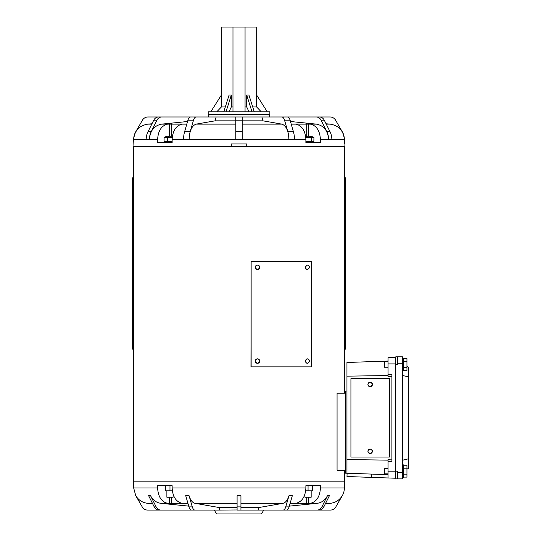 <?xml version="1.0" encoding="UTF-8"?>
<svg xmlns="http://www.w3.org/2000/svg" width="541" height="541" viewBox="0 0 541 541"><rect width="100%" height="100%" fill="white"/><g stroke="black" fill="none" stroke-linecap="round" stroke-linejoin="round"><path stroke-width="0.81" d="M312.549 485.69L312.549 490.822L308.052 490.822L308.052 485.69L305.881 485.69L305.881 487.968L172.146 487.968L172.146 485.69L157.614 485.69L157.614 487.968L133.668 487.968L133.668 481.835L344.36 481.835L133.668 481.835L133.668 196.633M133.668 164.511L133.668 146.53L344.36 146.53L344.36 393.185M280.725 510.095L330.26 510.095A6.424 6.424 0 0 0 335.826 506.883L342.297 495.678A15.419 15.419 0 0 0 344.36 487.968L344.36 470.271M133.688 196.633L133.688 164.511M320.421 139.483L320.421 142.675L305.881 142.675L305.881 139.483C305.354 130.733 302.02 125.613 295.88 124.126L310.412 124.126C316.546 125.593 319.88 130.712 320.421 139.483L328.597 139.483C327.968 130.746 323.903 125.627 316.404 124.126L290.47 121.509M209.468 114.408L207.981 116.978M268.566 114.408L270.047 116.978M344.076 143.96L344.076 146.53L246.723 146.53L246.723 143.96L231.305 143.96L231.305 146.53L133.952 146.53L133.668 139.483A15.419 15.419 0 0 1 135.737 131.774L142.425 120.19A6.424 6.424 0 0 1 147.991 116.978L187.727 116.978M344.36 143.96L344.36 139.483A15.419 15.419 0 0 0 342.297 131.774L335.603 120.19A6.424 6.424 0 0 0 330.044 116.978L290.301 116.978M172.146 141.39L164.194 141.39L164.194 142.675L172.146 142.675L172.146 139.483L189.127 139.483A15.419 7.709 -90 0 1 190.155 131.774L193.502 120.19A6.424 3.212 -90 0 1 196.282 116.978L287.312 116.978A6.424 3.212 -90 0 1 290.091 120.19L293.438 131.774A15.419 7.709 -90 0 1 294.466 139.483L305.881 139.483M172.146 142.675L157.614 142.675L157.614 139.483C158.141 130.733 161.475 125.613 167.622 124.126L182.155 124.126C176.021 125.593 172.687 130.712 172.146 139.483M189.127 139.483L189.147 139.483C189.512 130.746 191.859 125.627 196.187 124.126L215.041 120.832L235.802 120.832M215.041 120.832L216.15 116.978M151.974 123.761L147.801 124.126C139.152 125.62 134.452 130.739 133.722 139.483L149.431 139.483C150.06 130.746 154.124 125.627 161.624 124.126L187.558 121.509M328.597 139.483L344.313 139.483C343.562 130.726 338.869 125.607 330.233 124.126L326.054 123.761M189.147 139.483L288.908 139.483C288.515 130.746 286.169 125.627 281.841 124.126L262.994 120.832L261.878 116.978M183.561 139.483A15.419 7.709 -90 0 1 184.596 131.774L187.937 120.19A6.424 3.212 -90 0 1 190.723 116.978L196.282 116.978M328.644 139.483A15.419 13.349 -90 0 0 326.852 131.774L321.056 120.19A6.424 5.566 -90 0 0 316.242 116.978L281.827 116.978M316.242 116.978L319.454 116.978A6.424 5.566 -90 0 1 324.269 120.19L330.064 131.774A15.419 13.349 -90 0 1 331.849 139.483M146.178 139.483A15.419 13.349 -90 0 1 147.964 131.774L153.759 120.19A6.424 5.566 -90 0 1 158.581 116.978L196.207 116.978M242.226 120.832L262.994 120.832M242.226 139.483L242.226 116.978M235.802 139.483L235.802 116.978M281.746 116.978A6.424 3.212 -90 0 1 284.532 120.19L287.873 131.774A15.419 7.709 -90 0 1 288.908 139.483L294.466 139.483M149.39 139.483A15.419 13.349 -90 0 1 151.176 131.774L156.971 120.19A6.424 5.566 -90 0 1 161.786 116.978M172.146 487.968C172.674 496.719 176.008 501.838 182.155 503.326L167.622 503.326C161.489 501.859 158.155 496.739 157.614 487.968M263.724 510.095L261.499 513.95L216.535 513.95L214.31 510.095M305.881 485.69L320.421 485.69L320.421 487.968C319.893 496.719 316.553 501.838 310.412 503.326L295.88 503.326C302.006 501.859 305.34 496.739 305.881 487.968M197.309 510.095L147.767 510.095A6.424 6.424 0 0 1 142.209 506.883L135.737 495.644C138.51 500.175 142.513 502.731 147.761 503.326L152.65 503.752M203.856 510.095L160.961 510.095A6.424 5.566 -90 0 1 156.139 506.883L150.533 495.678L148.606 495.678L150.533 495.644C152.914 500.161 156.39 502.724 160.954 503.326L188.721 506.126M195.058 503.326L219.085 507.526L219.829 510.095L191.724 510.095A6.424 3.212 -90 0 1 188.944 506.883L185.705 495.644L189.046 495.644C190.418 500.161 192.427 502.724 195.058 503.326L237.086 503.326M237.086 507.526L219.085 507.526M237.086 509.953L219.829 510.095M288.989 495.644L290.652 495.678L288.989 495.644C287.609 500.161 285.607 502.724 282.97 503.326L258.943 507.526L240.941 507.532M258.943 507.526L258.199 510.095L237.086 510.095L237.086 495.644L240.941 495.644L237.086 495.678M327.494 495.644L328.461 495.678L327.494 495.644C325.114 500.161 321.638 502.724 317.08 503.326L289.307 506.126M342.297 495.678L342.297 495.644C339.532 500.168 335.528 502.731 330.267 503.326L325.384 503.752M328.461 495.678L329.422 495.644L328.461 495.678M163.74 501.805L165.6 502.805M160.961 510.095L159.034 510.095A6.424 5.566 -90 0 1 154.212 506.883L148.606 495.678M329.422 495.678L323.816 506.883A6.424 5.566 -90 0 1 319.001 510.095L317.073 510.095A6.424 5.566 -90 0 0 321.888 506.883L327.494 495.678M274.172 510.095L317.073 510.095M292.323 495.678L290.652 495.678L292.323 495.678L289.09 506.883A6.424 3.212 -90 0 1 286.304 510.095L282.97 510.095A6.424 3.212 -90 0 0 285.749 506.883L288.989 495.678M258.199 510.095L282.97 510.095M240.941 510.095L240.941 495.678M195.064 510.095A6.424 3.212 -90 0 1 192.278 506.883L189.046 495.678L185.705 495.678M251.139 261.506L250.963 366.852L311.684 366.852L311.684 261.506L251.139 261.506L251.139 366.852M347.092 473.233L346.977 476.533L395.769 478.237L395.769 364.539L397.31 364.539L397.31 356.83L402.45 356.83L402.45 478.88L397.31 478.88L397.31 471.17L395.769 471.17M388.059 361.043L346.95 362.484L346.95 473.226L388.059 474.667M391.914 376.577L388.059 376.448L388.059 374.358L391.914 374.358L391.914 461.351L388.059 461.351L388.059 459.262L391.914 459.126M346.95 376.157L388.059 375.562M346.95 459.552L388.059 460.148M388.059 477.967L388.059 461.351M388.059 374.358L388.059 357.743L395.769 357.473L395.769 364.539M346.95 473.226L345.665 473.226L345.665 391.008L346.95 391.008M345.665 393.185L337.057 393.185L337.057 470.271L345.665 470.271M389.439 457.037L350.926 457.037L350.926 378.673L389.439 378.673L389.439 457.037L389.466 378.673M406.947 366.494L408.617 367.461L408.617 468.249L406.947 469.216M408.617 458.775L402.45 460.249M408.617 376.935L402.45 375.461M397.31 356.83L395.769 356.83M397.31 478.88L395.769 478.88M402.45 464.354L403.735 465.091L403.735 477.243L402.45 477.987M388.059 473.848L384.462 473.848L384.462 468.492L388.059 468.492M403.735 468.202L406.947 468.202L406.947 465.233L403.735 465.233M406.947 468.202L406.947 474.139L403.735 474.139M406.947 474.139L406.947 477.101L403.735 477.101M402.45 357.723L403.735 358.467L403.735 370.619L402.45 371.356M388.059 367.217L384.462 367.217L384.462 361.861L388.059 361.861M403.735 361.571L406.947 361.571L406.947 358.609L403.735 358.609M406.947 361.571L406.947 367.508L403.735 367.508M406.947 367.508L406.947 370.477L403.735 370.477M133.688 175.284A14.134 14.134 0 0 0 132.383 181.215L132.383 345.652A14.134 14.134 0 0 0 133.668 351.542M344.36 351.542A14.134 14.134 0 0 0 345.645 345.652L345.645 181.215A14.134 14.134 0 0 0 344.36 175.325M166.878 490.822L166.878 497.247L173.073 497.247L173.073 494.176M172.234 137.536L167.703 137.536L167.703 141.39M164.092 137.536L166.642 136.251L168.684 136.251L167.703 137.536L164.092 137.536L164.092 141.39M168.684 136.251L172.39 136.251M304.955 494.176L304.955 497.247L311.156 497.247L311.156 490.822M305.638 136.251L311.393 136.251L313.936 137.536L311.663 137.536L311.663 141.39M310.101 136.251L311.663 137.536L305.793 137.536M313.936 137.536L313.834 142.675M306.767 136.251L305.793 137.522M305.881 141.39L313.834 141.39M305.881 142.675L313.395 142.675M172.146 485.69L169.975 485.69L169.975 490.822L165.478 490.822L165.478 485.69M172.336 490.822L169.975 490.822M308.052 490.822L305.692 490.822M239.014 114.408L269.851 114.408L269.851 111.838L208.184 111.838L208.184 114.408L239.014 114.408M225.996 111.838L231.318 95.067L231.318 106.962L232.975 106.962M231.318 106.962L228.999 111.838M245.053 106.962L246.71 106.962L249.036 111.838M221.35 95.142L221.35 27.05L256.677 27.05L256.677 95.142M254.256 111.838L248.934 95.067L246.71 95.067L246.71 106.962M252.708 106.962L256.63 106.962L261.276 111.838M267.281 111.838L256.63 95.067L256.63 106.962M210.753 111.838L221.397 95.067L221.397 106.962L225.32 106.962M231.318 95.067L229.093 95.067L223.771 111.838M234.503 111.838L243.524 111.838M221.397 106.962L216.752 111.838M252.032 111.838L246.71 95.067M232.975 111.838L232.975 27.05M245.053 111.838L245.053 27.05M149.431 139.483L157.614 139.483M196.187 124.126L235.802 124.126M182.155 124.126L186.801 124.126M161.624 124.126L167.622 124.126M147.801 124.126L151.791 124.126M326.237 124.126L330.233 124.126M291.227 124.126L295.88 124.126M310.412 124.126L316.404 124.126M242.226 124.126L281.841 124.126M169.387 136.251L169.387 123.909M171.294 136.251L171.294 123.788M308.64 136.251L308.64 123.909M306.733 136.251L306.733 123.788M235.802 131.774L242.226 131.774M235.802 120.19L242.226 120.19M287.873 131.774L293.438 131.774M284.532 120.19L290.091 120.19M326.852 131.774L330.064 131.774M321.056 120.19L324.269 120.19M147.964 131.774L151.176 131.774M153.759 120.19L156.971 120.19M184.596 131.774L190.155 131.774M187.937 120.19L193.502 120.19M344.36 487.968L320.421 487.968M152.434 503.326L147.761 503.326M167.622 503.326L160.954 503.326M187.916 503.326L182.155 503.326M282.97 503.326L240.941 503.326M295.88 503.326L290.118 503.326M317.08 503.326L310.412 503.326M330.267 503.326L325.594 503.326M308.64 497.247L308.64 503.543M306.733 497.247L306.733 503.664M169.387 497.247L169.387 503.543M171.294 497.247L171.294 503.664M323.816 506.883L321.888 506.883M289.09 506.883L285.749 506.883M240.941 506.883L237.086 506.883M192.278 506.883L188.944 506.883M156.139 506.883L154.212 506.883M257.489 269.54A2.245 2.211 -90 0 1 255.271 267.288A2.245 2.211 -90 0 1 257.489 265.043A2.245 2.211 -90 0 1 259.7 267.288A2.245 2.211 -90 0 1 257.489 269.54C254.615 268.038 254.615 266.537 257.489 265.043C260.377 266.537 260.377 268.038 257.489 269.54M307.389 363.322A2.245 1.724 -90 0 1 305.665 361.07A2.245 1.724 -90 0 1 307.389 358.825C310.243 360.069 310.243 361.571 307.389 363.322C304.881 362.308 304.881 360.813 307.389 358.825M307.389 269.54A2.245 1.724 -90 0 1 305.665 267.288A2.245 1.724 -90 0 1 307.389 265.043C310.243 266.287 310.243 267.788 307.389 269.54C304.881 268.525 304.881 267.031 307.389 265.043M257.489 363.322A2.245 2.211 -90 0 1 255.271 361.07A2.245 2.211 -90 0 1 257.489 358.825A2.245 2.211 -90 0 1 259.7 361.07A2.245 2.211 -90 0 1 257.489 363.322C254.615 361.821 254.615 360.32 257.489 358.825C260.377 360.32 260.377 361.821 257.489 363.322M371.491 474.085L371.376 477.385M388.059 471.813L395.769 471.813M388.059 363.897L395.769 363.897M370.159 453.507A2.245 2.245 90 0 1 367.914 451.255A2.245 2.245 90 0 1 370.159 449.01A2.245 2.245 90 0 1 372.404 451.255A2.245 2.245 90 0 1 370.159 453.507C367.258 452.005 367.258 450.504 370.159 449.01C373.06 450.511 373.06 452.012 370.159 453.507M370.159 386.7A2.245 2.245 90 0 1 367.914 384.455A2.245 2.245 90 0 1 370.159 382.203A2.245 2.245 90 0 1 372.404 384.455A2.245 2.245 90 0 1 370.159 386.7C367.258 385.199 367.258 383.704 370.159 382.203C373.06 383.704 373.06 385.206 370.159 386.7M397.31 363.254L402.45 363.254M397.31 472.455L402.45 472.455M133.668 487.968L135.737 495.678"/></g></svg>
